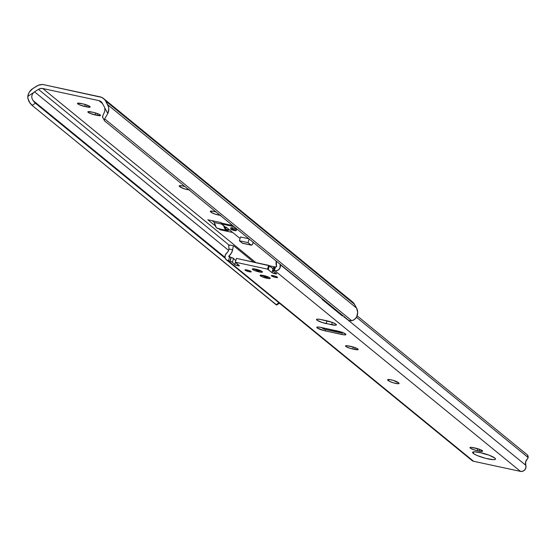 <?xml version="1.0" encoding="UTF-8"?>
<svg xmlns="http://www.w3.org/2000/svg" width="556" height="556" viewBox="0 0 556 556"><rect width="100%" height="100%" fill="white"/><g stroke="black" fill="none" stroke-linecap="round" stroke-linejoin="round"><path stroke-width="0.83" d="M210.592 211.822A5.657 1.001 16.4 0 1 210.279 211.329A5.657 1.001 16.4 0 1 213.865 211.419L216.117 212.003A5.657 1.001 16.4 0 0 213.865 211.419L210.787 211.078L210.592 211.822L210.328 211.551L210.787 211.078L210.592 211.822L211.245 212.35L211.621 211.078L211.245 212.35L210.592 211.822M179.484 186.406A5.657 1.001 16.4 0 1 179.171 185.906A5.657 1.001 16.4 0 1 182.757 186.003L185.002 186.587A5.657 1.001 16.4 0 0 182.757 186.003L179.678 185.662L179.484 186.406L179.22 186.128L179.678 185.662L179.484 186.406L180.137 186.934L180.512 185.655L180.137 186.934L179.484 186.406M102.512 103.576L98.898 100.622L42.805 88.529L255.788 262.536L42.805 88.529L40.595 88.515L38.461 89.37A6.033 5.477 129.2 0 1 42.805 88.529L98.898 100.622A6.033 5.477 129.2 0 1 101.039 101.651A6.033 5.477 129.2 0 1 102.269 103.124L100.858 101.505L98.898 100.622L102.512 103.576M220.113 229.781L218.849 228.745L220.113 229.781L220.329 229.065L220.113 229.781L232.735 232.505L220.113 229.781M215.255 225.812L207.868 219.78L221.163 222.643L221.976 223.31L221.163 222.643L207.868 219.78L215.255 225.812M220.725 215.318L215.047 214.095L211.245 212.35A5.657 1.001 16.4 0 0 220.12 215.276M189.617 189.902L184.988 189.005L180.137 186.934A5.657 1.001 16.4 0 0 189.012 189.86M93.276 112.354L98.349 113.938L100.546 115.446L96.952 115.356L90.065 113.375L88.182 112.361L88.029 111.707L93.276 112.354A5.657 1.001 16.4 0 1 100.539 115.446A5.657 1.001 16.4 0 1 96.952 115.356L97.474 113.584L96.952 115.356L95.132 114.96L95.715 112.986L95.132 114.96A5.657 1.001 16.4 0 1 87.869 111.86A5.657 1.001 16.4 0 1 91.462 111.958L93.276 112.354M82.907 103.882L87.973 105.459L90.169 106.974L86.583 106.884L79.696 104.903L77.812 103.889L77.652 103.235L82.907 103.882A5.657 1.001 16.4 0 1 90.169 106.974A5.657 1.001 16.4 0 1 86.583 106.884L87.104 105.112L86.583 106.884L84.762 106.488L85.346 104.514L84.762 106.488A5.657 1.001 16.4 0 1 77.499 103.388A5.657 1.001 16.4 0 1 81.093 103.486L82.907 103.882M350.614 300.726L353.47 302.853L356.57 308.094L107.697 104.757L356.57 308.094L357.668 312.368L356.674 316.871L354.547 319.512L351.746 320.722A7.541 2.968 -28.8 0 1 348.744 320.367L350.787 320.833L353.157 320.312L355.757 318.338L356.674 316.871A10.008 9.084 -50.8 0 0 356.57 308.094L354.499 304.327A10.057 9.125 -50.8 0 0 352.462 301.866L103.583 98.537A10.057 9.125 129.2 0 1 105.626 100.99L354.499 304.327L105.626 100.99L107.697 104.757A10.008 9.084 129.2 0 1 107.801 113.535L104.653 118.845L104.313 120.117L104.771 121.034L348.744 320.367L104.771 121.034A7.541 2.968 -28.8 0 1 104.465 120.666A7.541 2.968 -28.8 0 1 104.653 118.845L351.746 320.722L104.653 118.845L107.801 113.535L104.82 108.107L104.792 111.276L102.874 115.599A7.541 2.968 151.2 0 0 102.686 117.427L104.465 120.666M276.666 305.008L32.06 105.355L28.849 101.31L27.8 98.016L27.828 96.292A10.008 9.084 129.2 0 1 32.776 88.606L36.682 86.124A10.057 9.125 129.2 0 1 43.924 84.734L100.017 96.827A10.057 9.125 129.2 0 1 103.583 98.537M229.253 245.252L38.461 89.37L34.555 91.844L228.62 250.395L34.555 91.844A5.984 5.428 -50.8 0 0 33.45 92.727A5.984 5.428 129.2 0 1 34.555 91.844L38.461 89.37L229.253 245.252M104.333 106.884L102.269 103.124L104.333 106.884A5.984 5.428 129.2 0 1 104.82 108.107A5.984 5.428 -50.8 0 0 104.333 106.884M102.992 117.789L102.603 116.28L104.792 111.276L104.82 108.107L107.801 113.535L108.795 109.032L108.503 106.801L105.626 100.99L104.597 99.517L101.741 97.39L43.924 84.734L42.096 84.533L38.406 85.242L32.776 88.606L29.44 91.921L28.384 94.034L27.8 98.016L29.732 102.686A7.541 1.084 57.6 0 0 32.06 105.355L276.033 304.688L278.98 302.818L276.033 304.688A7.541 1.084 57.6 0 0 276.735 304.98L279.487 303.235M224.429 226.674L224.846 226.765L224.429 226.674M225.263 258.331L35.417 103.221L32.06 105.355L35.417 103.221L225.263 258.331M224.999 257.345L33.096 100.56L35.417 103.221A7.541 1.084 -122.4 0 1 33.096 100.56L32.088 98.753L31.713 96.626L32.199 94.506L33.45 92.727L27.828 96.292L33.45 92.727L32.199 94.506L31.713 96.626L32.088 98.753L33.096 100.56L224.999 257.345M329.819 283.866L329.395 283.602M330.125 284.088L341.752 293.589M253.383 242.284L252.542 244.216L251.236 245.154L248.045 242.638L239.407 240.776L240.526 236.974L248.886 238.781L240.526 236.974L239.407 240.776L242.604 243.292A4.024 1.529 102.2 0 0 242.896 243.278M248.045 242.638L249.123 238.969L248.045 242.638L239.407 240.776L242.326 243.153L250.958 245.015L248.045 242.638M250.958 245.015L242.326 243.153A4.024 1.529 102.2 0 0 242.597 243.292L251.229 245.154A4.024 1.529 -77.8 0 1 250.958 245.015M253.341 242.416A4.024 1.529 -77.8 0 1 251.229 245.154M231.06 227.988L231.164 227.599L232.804 227.779A3.016 0.535 16.4 0 1 236.675 229.426A3.016 0.535 16.4 0 1 236.515 229.538M225.041 226.862L226.487 227.397L240.074 238.503L226.487 227.397L225.465 227.175L221.545 223.971L225.465 227.175A0.758 0.681 -50.8 0 1 225.013 226.813M219.168 228.509L217.535 228.433L216.145 227.362L214.387 222.518L212.17 220.704L214.387 222.518L221.531 224.054L214.387 222.518A17.41 6.623 102.2 0 0 217.896 228.544L226.987 230.504A17.41 6.623 -77.8 0 1 223.741 225.861L225.236 229.322L226.626 230.392L228.259 230.469A17.41 6.623 -77.8 0 1 226.987 230.504M221.781 223.151L232.735 225.583L221.781 223.151M233.993 226.612L221.545 223.971A0.758 0.681 129.2 0 1 221.073 223.116L221.545 223.971L223.7 224.436L223.908 223.727L223.7 224.436L224.304 224.52L224.513 223.804L224.304 224.527L233.993 226.612M230.969 227.904A3.016 0.535 16.4 0 1 230.893 227.724A3.016 0.535 16.4 0 1 232.804 227.779L235.932 228.815L236.404 229.558M228.28 229.753A16.652 6.338 -77.8 0 1 227.147 229.767A16.652 6.338 -77.8 0 1 224.311 226.327L226.028 229.211L228.28 229.753L228.259 230.469L228.738 229.392L228.28 229.753M226.716 227.793L225.861 227.564L226.716 227.793M228.718 230.087L228.433 229.454M232.498 228.996L232.853 227.786L232.498 228.996A2.891 0.507 16.4 0 1 236.21 230.58A2.891 0.507 16.4 0 1 234.375 230.531A2.891 0.507 16.4 0 1 230.664 228.947A2.891 0.507 16.4 0 1 232.498 228.996L230.664 228.947L231.782 229.725L236.21 230.58L232.498 228.996M325.274 301.185A5.782 5.247 129.2 0 1 323.015 300.164A5.782 5.247 129.2 0 1 322.216 299.33L322.126 298.614L323.258 300.351L325.274 301.185M345.762 318.004L344.011 317.135L345.762 318.004M340.015 313.23L342.433 316.03L323.015 300.164M332.801 307.308L333.802 308.121M245.133 270.223A3.266 0.577 16.4 0 1 244.953 269.938A3.266 0.577 16.4 0 1 247.635 270.14A3.266 0.577 16.4 0 1 251.048 271.502L250.617 271.94L248.553 271.592L244.953 269.945L247.629 270.14L251.048 271.502A3.266 0.577 16.4 0 1 251.229 271.787A3.266 0.577 16.4 0 1 248.546 271.585A3.266 0.577 16.4 0 1 245.133 270.223M271.495 275.908A3.266 0.577 16.4 0 1 271.314 275.623A3.266 0.577 16.4 0 1 273.99 275.825A3.266 0.577 16.4 0 1 277.402 277.187L276.978 277.625L274.914 277.27L271.314 275.623L273.99 275.818L277.402 277.187A3.266 0.577 16.4 0 1 277.583 277.472A3.266 0.577 16.4 0 1 274.907 277.27A3.266 0.577 16.4 0 1 271.495 275.908M252.619 269.507A5.282 0.931 16.4 0 1 252.327 269.048A5.282 0.931 16.4 0 1 256.65 269.368A5.282 0.931 16.4 0 1 262.168 271.564L262.46 272.023L261.466 272.273L258.144 271.71L254.377 270.459L252.327 269.048L256.643 269.361L262.168 271.564A5.282 0.931 16.4 0 1 262.46 272.03A5.282 0.931 16.4 0 1 258.13 271.703A5.282 0.931 16.4 0 1 252.619 269.507L252.827 268.819L252.619 269.507M260.375 275.845A5.282 0.931 16.4 0 1 260.083 275.38A5.282 0.931 16.4 0 1 264.406 275.706A5.282 0.931 16.4 0 1 269.924 277.903L270.216 278.361L269.229 278.612L265.9 278.049L262.133 276.798L260.083 275.387L264.399 275.7L269.924 277.903A5.282 0.931 16.4 0 1 270.216 278.361A5.282 0.931 16.4 0 1 265.886 278.042A5.282 0.931 16.4 0 1 260.375 275.845L260.583 275.15L260.375 275.845M317.128 327.88L317.379 327.025L319.797 327.206L342.301 332.405L345.832 334.316L345.714 334.754L343.844 334.823L325.156 330.889A6.533 1.154 16.4 0 1 317.128 327.88L316.76 327.317L317.358 327.025L317.128 327.88A6.533 1.154 16.4 0 1 316.767 327.31A6.533 1.154 16.4 0 1 320.909 327.421L337.499 330.994A6.533 1.154 16.4 0 1 345.895 334.58A6.533 1.154 16.4 0 1 341.745 334.469L342.35 332.425L341.745 334.469L323.96 330.605L317.128 327.88M325.552 329.555L325.156 330.889L325.552 329.555M316.92 320.124L317.212 319.137L320.006 319.346L332.279 322.397L336.005 324.245L336.429 324.899L335.741 325.225L326.184 323.599A7.541 1.334 16.4 0 1 316.92 320.124L316.503 319.471L317.184 319.144L316.92 320.124A7.541 1.334 16.4 0 1 316.503 319.464A7.541 1.334 16.4 0 1 321.285 319.596L326.74 320.77A7.541 1.334 16.4 0 1 336.422 324.899A7.541 1.334 16.4 0 1 331.64 324.774L332.335 322.417L331.64 324.774L321.987 322.445L316.92 320.124M326.998 320.826L326.184 323.599L326.998 320.826M230.386 245.196A5.025 1.911 102.2 0 0 230.045 245.029A5.025 1.911 102.2 0 0 228.704 245.787L228.982 248.963L232.651 249.755L233.27 246.141L233.895 245.954L253.619 262.071L233.895 245.954L233.27 246.141L232.651 249.755A10.008 9.084 129.2 0 1 228.954 255.975A0.5 0.459 129.2 0 0 229.1 256.809L233.541 258.415L232.422 262.217L234.771 264.628A2.009 0.354 16.4 0 0 237.245 265.553L237.634 264.232L237.245 265.553L238.149 265.747A2.009 0.354 16.4 0 0 239.427 265.782L239.427 265.782A2.009 0.354 16.4 0 0 239.316 265.608L235.563 262.536A4.024 0.709 16.4 0 1 235.334 262.196L236.453 258.401L268.645 265.337L267.526 269.139A4.024 0.709 16.4 0 1 268.284 269.597L272.037 272.662L272.572 270.862L276.582 273.642A2.009 0.354 16.4 0 1 276.693 273.816A2.009 0.354 16.4 0 1 275.422 273.781L274.511 273.587A2.009 0.354 16.4 0 1 272.037 272.662L272.572 270.862A2.009 0.354 16.4 0 1 272.523 270.821A2.009 0.354 -163.6 0 0 272.593 270.876L276.582 273.642L274.511 273.587L272.037 272.662L267.526 269.139L235.334 262.196L236.453 258.401L268.645 265.337L267.526 269.139L235.334 262.196L239.316 265.608L238.795 265.858L235.16 264.865L232.095 261.994L227.981 260.611L473.587 461.278L227.981 260.611L226.021 259.513L225.02 257.463L225.27 255.086L228.238 251.215L228.982 248.963L232.651 249.755L231.345 253.161L228.794 256.198L229.635 256.928L228.516 260.729L227.981 260.611A4.524 4.107 129.2 0 1 226.375 259.84L471.981 460.507A4.524 4.107 -50.8 0 0 473.587 461.278L520.492 471.391L274.886 270.723L272.523 270.821A2.009 0.354 16.4 0 1 272.412 270.647A2.009 0.354 16.4 0 1 273.524 270.647L274.643 266.852A2.009 0.354 -163.6 0 0 273.531 266.852A2.009 0.354 -163.6 0 0 273.642 267.026M473.26 453.397A11.94 2.106 16.4 0 1 472.607 452.355A11.94 2.106 16.4 0 1 482.386 453.077A11.94 2.106 16.4 0 1 494.854 458.054L495.403 458.624L495.187 459.423L493.276 459.652L485.756 458.38L477.236 455.552L474.226 454.064L472.6 452.362L474.838 451.799L482.358 453.07L488.946 455.128L494.854 458.054A11.94 2.106 16.4 0 1 495.514 459.096A11.94 2.106 16.4 0 1 485.735 458.373A11.94 2.106 16.4 0 1 473.26 453.397L473.726 451.833L473.26 453.397M470.279 448.087L470.494 447.351L471.738 447.385L479.529 449.304L482.323 450.687L482.483 451.333L477.229 450.694A5.657 1.001 16.4 0 1 470.279 448.087L469.966 447.601L470.48 447.351L470.279 448.087A5.657 1.001 16.4 0 1 469.966 447.594A5.657 1.001 16.4 0 1 473.552 447.691L475.373 448.08A5.657 1.001 16.4 0 1 482.636 451.18A5.657 1.001 16.4 0 1 479.05 451.083L479.564 449.317L479.05 451.083L474.08 449.825L470.279 448.087M477.812 448.72L477.229 450.694L477.812 448.72M345.839 346.423L346.061 345.679L345.839 346.423L345.679 345.776L347.298 345.714L355.089 347.632L357.432 348.702L358.043 349.668L352.789 349.029A5.657 1.001 16.4 0 1 345.839 346.423A5.657 1.001 16.4 0 1 345.526 345.929A5.657 1.001 16.4 0 1 349.119 346.027L350.933 346.416A5.657 1.001 16.4 0 1 358.196 349.515A5.657 1.001 16.4 0 1 354.61 349.418L355.131 347.653L354.61 349.418L349.641 348.16L345.839 346.423M353.373 347.055L352.789 349.029L353.373 347.055M226.375 259.84A4.524 4.107 129.2 0 1 226.709 253.077A5.984 5.428 129.2 0 0 228.982 248.963L228.704 245.787L230.01 245.022M398.784 382.98L398.944 383.626L398.04 383.737L393.412 382.841L389.652 381.43L387.588 379.748L389.36 379.533L393.273 380.38L398.784 382.98A5.657 1.001 16.4 0 1 399.097 383.473A5.657 1.001 16.4 0 1 394.461 383.133A5.657 1.001 16.4 0 1 388.554 380.777L388.936 379.498L388.554 380.777L387.9 380.241L388.123 379.498L387.9 380.241A5.657 1.001 16.4 0 1 387.588 379.748A5.657 1.001 16.4 0 1 392.223 380.089A5.657 1.001 16.4 0 1 398.131 382.445L398.784 382.98M272.412 270.647L273.677 266.769L274.643 266.852L273.524 270.647L274.379 270.682L275.463 266.81L274.344 270.605L276.047 270.8L278.306 269.987L279.925 268.117L280.168 264.6A5.984 5.428 129.2 0 1 280.057 264.239L322.139 298.885L280.168 264.6A4.524 4.107 129.2 0 1 279.237 269.153A4.524 4.107 129.2 0 1 274.886 270.723L520.492 471.391A4.524 4.107 -50.8 0 0 524.843 469.82A4.524 4.107 -50.8 0 0 525.781 465.268L345.283 317.796L525.781 465.268L525.934 467.617L524.843 469.82L522.828 471.217L520.492 471.391L473.587 461.278L470.981 459.242M356.472 317.267L528.2 457.567L526.059 460.722A5.984 5.428 -50.8 0 0 525.781 465.268L525.649 461.848L528.2 457.567L527.449 454.996L357.098 315.815L527.449 454.996A5.025 1.911 -77.8 0 1 528.2 457.567L356.472 317.267M276.256 261.014L276.589 266.248A0.5 0.459 129.2 0 1 275.998 266.922L276.589 266.248A10.008 9.084 129.2 0 1 276.235 261.118M275.428 266.929L274.796 266.88L273.677 270.682L274.643 266.852L275.484 266.894M275.463 266.81L275.998 266.922L275.463 266.81M233.541 258.415L235.772 260.708L233.541 258.415A2.009 0.354 -163.6 0 0 231.185 257.484L230.066 261.278A2.009 0.354 16.4 0 1 232.422 262.217L233.541 258.415M268.645 265.337L272.982 268.722L269.403 265.796A4.024 0.709 -163.6 0 0 268.645 265.337M480.287 452.521L489.051 455.1M228.954 255.975L230.622 257.338L228.954 255.975M230.045 245.029L233.895 245.954M480.669 452.667A11.94 2.106 -163.6 0 0 488.564 454.989M275.422 273.781L275.651 272.996L275.422 273.781M274.511 273.587L274.852 272.44L274.511 273.587M268.284 269.597L269.403 265.796L268.284 269.597M229.899 261.244L228.516 260.729L229.635 256.928L231.018 257.442L229.899 261.244L231.185 257.484L229.899 261.244M238.149 265.747L238.413 264.865L238.149 265.747M234.771 264.628L235.424 262.411L234.771 264.628M342.413 332.356L339.737 332.613L324.912 329.416L321.59 327.421M342.308 332.405A5.025 3.809 40.7 0 1 339.737 332.613L324.912 329.416A5.025 3.809 40.7 0 1 321.757 327.602M272.218 268.096L273.107 268.291L272.218 268.096M273.941 266.755L238.795 258.901L273.941 266.755M257.477 270.605L256.49 269.326L257.477 270.605M259.478 270.244L258.179 270.96L261.362 271.064M265.233 276.944L264.246 275.665L265.233 276.944M267.241 276.582L265.935 277.298L269.125 277.402M221.274 223.846L225.194 227.05M228.725 230.031L228.745 229.336M231.053 227.612L230.664 228.947M236.599 229.246L236.21 230.58M253.765 268.826L258.179 270.96M261.522 275.164L265.935 277.298"/></g></svg>
